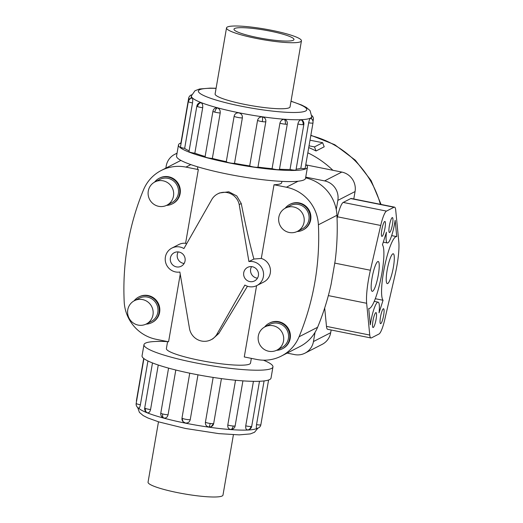 <?xml version="1.0" encoding="UTF-8"?>
<svg xmlns="http://www.w3.org/2000/svg" width="523" height="523" viewBox="0 0 523 523"><rect width="100%" height="100%" fill="white"/><g stroke="black" fill="none" stroke-linecap="round" stroke-linejoin="round"><path stroke-width="0.78" d="M248.922 261.585L239.207 204.565A15.219 14.807 -117.1 0 0 227.217 192.582A15.219 14.807 -117.1 0 0 217.712 193.883A15.219 14.807 -117.1 0 0 212.024 199.119L183.919 248.562A12.781 12.434 -117.1 0 0 179.873 246.993A12.781 12.434 -117.1 0 0 171.89 248.085A12.781 12.434 -117.1 0 0 165.366 261.154A12.781 12.434 -117.1 0 0 175.565 271.934A12.781 12.434 -117.1 0 0 179.866 272.032L189.581 329.052A15.219 14.807 -117.1 0 0 201.571 341.035A15.219 14.807 -117.1 0 0 211.076 339.734A15.219 14.807 -117.1 0 0 216.764 334.498L244.869 285.055A12.781 12.434 -117.1 0 0 248.915 286.63A12.781 12.434 -117.1 0 0 256.898 285.532A12.781 12.434 -117.1 0 0 263.422 272.463A12.781 12.434 -117.1 0 0 253.224 261.69A12.781 12.434 -117.1 0 0 248.922 261.585L253.884 259.042L261.291 258.44L274.019 184.75A42.69 6.047 9.8 0 0 281.688 182.664L281.91 181.383M197.779 166.85L197.557 168.131A42.69 6.047 9.8 0 0 198.322 169.583L185.593 243.273L186.541 243.947M217.712 193.883L219.477 192.98L228.767 191.784L236.756 195.922L241.253 203.519C245.745 226.158 249.955 244.666 253.884 259.042M184.129 263.461A7.61 7.4 62.9 0 1 178.219 251.923M179.003 252.04A7.61 7.4 62.9 0 1 181.193 266.233A7.61 7.4 62.9 0 1 170.367 260.467A7.61 7.4 62.9 0 1 179.003 252.04M257.473 278.158A7.61 7.4 62.9 0 1 251.563 266.619M252.348 266.737A7.61 7.4 62.9 0 1 254.538 280.929A7.61 7.4 62.9 0 1 243.711 275.163A7.61 7.4 62.9 0 1 252.348 266.737M185.593 243.273A12.781 12.434 -117.1 0 0 178.794 244.548L171.89 248.085M180.239 274.255L168.576 341.787L156.2 339.309A39.571 38.493 62.9 0 1 124.193 301.738A261.154 254.041 62.9 0 1 143.537 189.764A39.571 38.493 62.9 0 1 161.228 170.491A39.571 38.493 62.9 0 1 185.946 167.105L198.322 169.583M167.595 341.591L166.392 348.547A42.69 6.047 9.8 0 0 199.655 360.321A42.69 6.047 9.8 0 0 250.524 363.08L251.341 358.373M297.404 231.369L302.255 228.884A13.075 12.722 -117.1 0 0 308.936 215.515A13.075 12.722 -117.1 0 0 298.496 204.486A13.075 12.722 -117.1 0 0 290.33 205.604L285.473 208.095A13.075 12.722 -117.1 0 0 278.798 221.464A13.075 12.722 -117.1 0 0 289.239 232.487A13.075 12.722 -117.1 0 0 297.404 231.369A13.075 12.722 -117.1 0 0 304.079 217.999A13.075 12.722 -117.1 0 0 293.645 206.977A13.075 12.722 -117.1 0 0 285.473 208.095M289.729 204.441L290.272 204.166A14.383 13.99 62.9 0 1 299.254 202.937A14.383 13.99 62.9 0 1 310.74 215.064A14.383 13.99 62.9 0 1 303.392 229.767L302.856 230.048A14.383 13.99 -117.1 0 0 310.198 215.339A14.383 13.99 -117.1 0 0 298.718 203.212A14.383 13.99 -117.1 0 0 289.729 204.441A14.383 13.99 -117.1 0 0 285.133 208.278M297.057 231.539A14.383 13.99 -117.1 0 0 302.856 230.048M166.85 205.212L171.701 202.721A13.075 12.722 -117.1 0 0 178.376 189.352A13.075 12.722 -117.1 0 0 167.942 178.33A13.075 12.722 -117.1 0 0 159.777 179.448L154.919 181.939A13.075 12.722 -117.1 0 0 148.244 195.308A13.075 12.722 -117.1 0 0 158.678 206.33A13.075 12.722 -117.1 0 0 166.85 205.212A13.075 12.722 -117.1 0 0 173.525 191.843A13.075 12.722 -117.1 0 0 163.084 180.821A13.075 12.722 -117.1 0 0 154.919 181.939M159.175 178.284L159.718 178.01A14.383 13.99 62.9 0 1 168.7 176.781A14.383 13.99 62.9 0 1 180.18 188.908A14.383 13.99 62.9 0 1 172.838 203.61L172.302 203.885A14.383 13.99 -117.1 0 0 179.644 189.182A14.383 13.99 -117.1 0 0 168.164 177.055A14.383 13.99 -117.1 0 0 159.175 178.284A14.383 13.99 -117.1 0 0 154.579 182.122M166.504 205.382A14.383 13.99 -117.1 0 0 172.302 203.885M276.889 350.135L281.747 347.645A13.075 12.722 -117.1 0 0 288.421 334.275A13.075 12.722 -117.1 0 0 277.981 323.253A13.075 12.722 -117.1 0 0 269.816 324.371L264.958 326.855A13.075 12.722 -117.1 0 0 258.284 340.225A13.075 12.722 -117.1 0 0 268.724 351.253A13.075 12.722 -117.1 0 0 276.889 350.135A13.075 12.722 -117.1 0 0 283.564 336.766A13.075 12.722 -117.1 0 0 273.13 325.737A13.075 12.722 -117.1 0 0 264.958 326.855M269.221 323.207L269.757 322.933A14.383 13.99 62.9 0 1 278.739 321.697A14.383 13.99 62.9 0 1 290.226 333.824A14.383 13.99 62.9 0 1 282.878 348.534L282.342 348.808A14.383 13.99 -117.1 0 0 289.683 334.105A14.383 13.99 -117.1 0 0 278.203 321.978A14.383 13.99 -117.1 0 0 269.221 323.207A14.383 13.99 -117.1 0 0 264.618 327.038M276.543 350.305A14.383 13.99 -117.1 0 0 282.342 348.808M146.335 323.972L151.186 321.488A13.075 12.722 -117.1 0 0 157.868 308.119A13.075 12.722 -117.1 0 0 147.427 297.09A13.075 12.722 -117.1 0 0 139.262 298.208L134.404 300.699A13.075 12.722 -117.1 0 0 127.73 314.068A13.075 12.722 -117.1 0 0 138.164 325.09A13.075 12.722 -117.1 0 0 146.335 323.972A13.075 12.722 -117.1 0 0 153.01 310.603A13.075 12.722 -117.1 0 0 142.576 299.581A13.075 12.722 -117.1 0 0 134.404 300.699M138.66 297.044L139.203 296.77A14.383 13.99 62.9 0 1 148.186 295.541A14.383 13.99 62.9 0 1 159.665 307.668A14.383 13.99 62.9 0 1 152.324 322.371L151.788 322.652A14.383 13.99 -117.1 0 0 159.129 307.942A14.383 13.99 -117.1 0 0 147.649 295.815A14.383 13.99 -117.1 0 0 138.66 297.044A14.383 13.99 -117.1 0 0 134.065 300.882M145.989 324.142A14.383 13.99 -117.1 0 0 151.788 322.652M256.146 38.388A38.016 5.387 9.8 0 0 301.444 40.84A38.016 5.387 9.8 0 0 271.823 30.347A38.016 5.387 9.8 0 0 226.524 27.896A38.016 5.387 9.8 0 0 256.146 38.388M270.26 31.151A30.439 4.315 -170.2 0 1 293.978 39.545A30.439 4.315 -170.2 0 1 257.708 37.584A30.439 4.315 -170.2 0 1 233.99 29.183A30.439 4.315 -170.2 0 1 270.26 31.151M233.408 434.75L222.981 495.104A38.016 5.387 -170.2 0 1 177.676 492.653A38.016 5.387 -170.2 0 1 148.055 482.16L158.482 421.806M307.452 167.197L305.53 178.33A65.44 9.277 -170.2 0 1 227.544 174.107A65.44 9.277 -170.2 0 1 176.558 156.05L178.48 144.917A65.44 9.277 9.8 0 0 229.466 162.973A65.44 9.277 9.8 0 0 307.452 167.197A65.44 9.277 9.8 0 0 305.798 164.555M234.513 163.32A4.361 0.621 -170.2 0 1 229.682 162.862A4.361 0.621 -170.2 0 1 226.282 161.672L234.141 116.198C234.801 113.739 236.403 112.641 238.939 112.903C241.41 113.648 242.554 115.295 242.371 117.845L234.513 163.32A61.08 8.656 9.8 0 0 249.687 165.922L257.545 120.44C258.231 117.982 259.853 116.806 262.428 116.923C264.893 117.525 266.024 119.087 265.828 121.624L257.97 167.099A61.08 8.656 9.8 0 0 272.071 168.668L279.929 123.193C280.596 120.708 282.034 119.427 284.257 119.355L286.061 120.172A4.361 4.361 0 0 1 287.284 124.01L279.432 169.485A4.361 0.621 -170.2 0 1 277.465 169.661A4.361 0.621 -170.2 0 1 272.071 168.668M262.428 116.923A4.361 0.883 98.1 0 1 262.304 121.63A4.361 0.621 9.8 0 0 265.828 121.624A4.361 4.361 0 0 0 265.834 121.591L257.97 167.099A4.361 0.621 -170.2 0 1 254.453 167.105A4.361 0.621 -170.2 0 1 249.687 165.922M279.478 169.21A61.08 8.656 9.8 0 0 290.023 169.491L297.881 124.016C298.496 121.513 299.568 120.113 301.104 119.813L301.817 119.996A4.361 4.361 0 0 1 303.843 124.461L295.992 169.936A4.361 0.621 -170.2 0 1 295.234 170.152A4.361 0.621 -170.2 0 1 290.023 169.491M296.123 169.171A61.08 8.656 9.8 0 0 300.81 168.275L308.668 122.8C309.198 120.277 309.779 118.754 310.407 118.244L310.551 118.231A4.361 4.361 0 0 1 312.989 122.918L305.138 168.393A4.361 0.621 -170.2 0 1 305.04 168.491A4.361 0.621 -170.2 0 1 300.81 168.275M188.319 101.554A4.361 4.361 0 0 1 192.17 97.958L192.32 98.017C192.791 98.723 192.856 100.351 192.516 102.907L184.658 148.382A4.361 0.621 -170.2 0 1 180.533 147.166A4.361 0.621 -170.2 0 1 180.461 147.028L188.319 101.554A4.361 0.621 9.8 0 0 188.385 101.691A4.361 0.621 9.8 0 0 192.516 102.907M212.933 111.262A4.361 4.361 0 0 1 215.299 108.098L217.365 107.895C219.457 108.712 220.405 110.399 220.203 112.961L212.351 158.436A4.361 0.621 -170.2 0 1 206.938 157.586A4.361 0.621 -170.2 0 1 205.081 156.737L212.933 111.262A4.361 0.621 9.8 0 0 214.796 112.112A4.361 0.621 9.8 0 0 220.203 112.961M196.844 106.123A4.361 4.361 0 0 1 200.224 102.6L200.995 102.671C202.388 103.469 202.957 105.156 202.695 107.712L194.844 153.193A4.361 0.621 -170.2 0 1 189.679 152.075A4.361 0.621 -170.2 0 1 188.993 151.598L196.844 106.123A4.361 0.621 9.8 0 0 197.537 106.6A4.361 0.621 9.8 0 0 202.695 107.712M290.082 106.646A38.048 5.393 -170.2 0 1 290.075 106.862A38.048 5.393 -170.2 0 1 244.731 104.404A38.048 5.393 -170.2 0 1 215.09 93.911A38.048 5.393 -170.2 0 1 215.156 93.702M167.589 341.617A65.44 9.277 9.8 0 0 143.975 344.67A65.44 9.277 9.8 0 0 194.968 362.727A65.44 9.277 9.8 0 0 272.947 366.95A65.44 9.277 9.8 0 0 263.409 360.177M272.947 366.95L271.025 378.083A65.44 9.277 -170.2 0 1 193.039 373.86A65.44 9.277 -170.2 0 1 142.053 355.803L143.975 344.67M197.982 374.821L190.235 419.688C189.548 422.153 187.927 423.257 185.371 423.009L182.998 421.623L181.997 418.034L189.744 373.187M175.8 370.016L168.066 414.804C167.406 417.256 165.981 418.322 163.804 418.008L163.411 417.87A4.361 4.361 0 0 1 160.796 413.105L168.569 368.127M158.253 365.015L150.559 409.555C149.951 412.006 148.911 413.078 147.434 412.778A4.361 3.569 -68.5 0 1 147.408 412.771A4.361 3.569 -68.5 0 1 145.394 408.437A4.361 0.621 -170.2 0 1 144.708 407.966L152.487 362.936M147.944 360.968L140.38 404.75C139.85 407.201 139.314 408.332 138.758 408.13A4.361 4.23 -46.1 0 1 136.248 403.534A4.361 0.621 -170.2 0 1 136.183 403.396L143.917 358.608M136.183 403.396A4.361 4.361 0 0 0 138.83 408.175L138.758 408.13M211.135 426.716A4.361 4.361 0 0 0 213.691 423.467L221.432 378.619L213.691 423.467L211.135 426.716L208.86 427.036C206.376 426.415 205.225 424.833 205.408 422.283L213.155 377.423M230.689 429.461A4.361 2.438 -85.7 0 0 233.186 426.029A4.361 0.621 -170.2 0 0 235.147 425.853A4.361 4.361 0 0 1 231.068 429.468L230.689 429.461C228.558 429.043 227.59 427.566 227.793 425.029L235.527 380.254M377.763 261.572A15.219 2.792 -78.7 0 1 378.188 261.493A15.219 2.792 -78.7 0 1 378.142 275.889A15.219 2.792 -78.7 0 1 372.631 291.265A15.219 2.792 -78.7 0 1 372.206 291.337A15.219 2.792 -78.7 0 1 372.252 276.948A15.219 2.792 -78.7 0 1 377.763 261.572M392.825 253.851A15.219 2.792 -78.7 0 1 393.257 253.773A15.219 2.792 -78.7 0 1 393.211 268.162A15.219 2.792 -78.7 0 1 387.7 283.544A15.219 2.792 -78.7 0 1 387.275 283.616A15.219 2.792 -78.7 0 1 387.321 269.227A15.219 2.792 -78.7 0 1 392.825 253.851M375.808 312.636A7.61 1.392 -78.7 0 1 376.017 312.604A7.61 1.392 -78.7 0 1 375.998 319.795A7.61 1.392 -78.7 0 1 373.245 327.483A7.61 1.392 -78.7 0 1 373.03 327.522A7.61 1.392 -78.7 0 1 373.056 320.324A7.61 1.392 -78.7 0 1 375.808 312.636M383.339 308.779A7.61 1.392 -78.7 0 1 383.555 308.74A7.61 1.392 -78.7 0 1 383.529 315.938A7.61 1.392 -78.7 0 1 380.777 323.626A7.61 1.392 -78.7 0 1 380.561 323.665A7.61 1.392 -78.7 0 1 380.587 316.467A7.61 1.392 -78.7 0 1 383.339 308.779M384.686 221.491A7.61 1.392 -78.7 0 1 384.902 221.451A7.61 1.392 -78.7 0 1 384.876 228.649A7.61 1.392 -78.7 0 1 382.123 236.337A7.61 1.392 -78.7 0 1 381.908 236.376A7.61 1.392 -78.7 0 1 381.934 229.179A7.61 1.392 -78.7 0 1 384.686 221.491M392.217 217.627A7.61 1.392 -78.7 0 1 392.433 217.594A7.61 1.392 -78.7 0 1 392.407 224.785A7.61 1.392 -78.7 0 1 389.655 232.474A7.61 1.392 -78.7 0 1 389.439 232.513A7.61 1.392 -78.7 0 1 389.465 225.315A7.61 1.392 -78.7 0 1 392.217 217.627M274.019 184.75L286.395 187.234A39.571 38.493 62.9 0 1 318.402 224.798A261.154 254.041 62.9 0 1 299.064 336.779A39.571 38.493 62.9 0 1 281.367 356.052L299.901 346.553A39.571 38.493 -117.1 0 0 315.042 332.353A39.571 38.493 -117.1 0 0 317.598 327.28A261.154 254.041 -117.1 0 0 331.131 284.179L335.217 260.454A261.154 254.041 -117.1 0 0 336.936 215.299A39.571 38.493 -117.1 0 0 336.25 209.579A39.571 38.493 -117.1 0 0 305.609 177.872M366.656 303.281A32.72 6.001 -78.7 0 1 370.389 270.247L380.718 225.465A18.259 3.347 -78.7 0 1 386.484 211.096L394.015 207.239A18.259 3.347 -78.7 0 1 394.525 207.147A18.259 3.347 -78.7 0 1 395.702 210.056L398.807 241.835A32.72 6.001 -78.7 0 1 395.074 274.869L384.738 319.645A18.259 3.347 -78.7 0 1 378.979 334.014L371.448 337.878A18.259 3.347 -78.7 0 1 370.938 337.969A18.259 3.347 -78.7 0 1 369.754 335.053L366.656 303.281L328.346 295.606M305.733 177.127L324.574 180.899A16.677 16.22 62.9 0 1 337.838 200.387L336.25 209.579M165.843 168.125L166.209 165.994A16.677 16.22 62.9 0 1 174.675 154.377A16.677 16.22 62.9 0 1 177.016 153.409M180.912 160.424A39.571 38.493 -117.1 0 0 179.762 160.986L161.228 170.491M315.042 332.353L313.454 341.545A16.677 16.22 62.9 0 1 304.987 353.162A16.677 16.22 62.9 0 1 294.573 354.587L287.134 353.097M379.044 312.852A18.259 3.347 101.3 0 0 378.116 302.157A18.259 3.347 101.3 0 0 370.317 324.816L368.722 308.492A32.72 6.001 101.3 0 0 368.767 308.498A32.72 6.001 101.3 0 0 380.594 279.936A32.72 6.001 101.3 0 0 382.418 244.849L386.419 232.264A18.259 3.347 101.3 0 0 387.347 242.96A18.259 3.347 101.3 0 0 395.146 220.301L396.741 236.625A32.72 6.001 101.3 0 0 396.689 236.612A32.72 6.001 101.3 0 0 384.869 265.181A32.72 6.001 101.3 0 0 383.045 300.267L379.044 312.852M375.285 298.711L383.045 300.267M337.067 218.437L337.446 216.797A18.259 3.347 -78.7 0 1 343.206 202.427L350.737 198.57A18.259 3.347 -78.7 0 1 351.253 198.472L394.525 207.147M370.938 337.969L327.666 329.3A18.259 3.347 -78.7 0 1 326.483 326.385L324.685 307.988M307.825 152.808A95.879 93.271 62.9 0 1 332.883 170.282M304.987 353.162L322.214 344.337A16.677 16.22 -117.1 0 0 330.68 332.713L331.151 329.993M353.783 198.982L355.065 191.555A16.677 16.22 -117.1 0 0 341.8 172.074L306.262 164.948M309.034 145.812L314.48 146.904L316.042 150.984L324.201 146.8L322.639 142.72L310.008 140.19M322.639 142.72L314.48 146.904M316.042 150.984A95.879 93.271 -117.1 0 0 308.727 147.584M256.531 424.637A4.361 0.621 -170.2 0 0 260.761 424.859A4.361 0.621 -170.2 0 0 260.853 424.761A4.361 4.361 0 0 1 256.754 428.376L256.839 428.35C256.303 428.363 256.198 427.128 256.531 424.637L264.082 380.934M247.542 429.926A4.361 3.615 -92.4 0 0 247.595 429.919A4.361 4.361 0 0 1 247.516 429.926L247.542 429.926C246.091 429.723 245.49 428.37 245.745 425.859L253.433 381.339M180.991 143.956A4.361 0.621 -170.2 0 1 180.795 143.714L188.653 98.239A4.361 0.621 9.8 0 0 189.875 98.899M184.658 148.382A61.08 8.656 9.8 0 0 189.117 150.872M194.844 153.193A61.08 8.656 9.8 0 0 205.127 156.482M212.351 158.436A61.08 8.656 9.8 0 0 226.282 161.672M180.919 142.988A65.44 9.277 9.8 0 0 178.48 144.917M281.367 356.052A39.571 38.493 62.9 0 1 256.656 359.438L244.274 356.954L256.584 285.689M247.457 286.244L218.81 333.445L212.841 338.826L211.076 339.734M239.207 204.565L241.253 203.519M218.81 333.445L216.764 334.498M256.898 285.532L263.801 281.995A12.781 12.434 -117.1 0 0 270.404 269.528A12.781 12.434 -117.1 0 0 261.291 258.44M291.023 101.194L301.647 105.038L306.308 107.424L310.087 110.621L311.741 116.721A61.08 8.656 -170.2 0 1 238.959 112.778A61.08 8.656 -170.2 0 1 191.366 95.925L190.967 98.259M216.077 88.367A54.993 7.793 9.8 0 0 200.257 93.597A54.993 7.793 9.8 0 0 241.24 106.195A54.993 7.793 9.8 0 0 300.169 112.223A54.993 7.793 9.8 0 0 291.004 101.305M192.32 98.017A4.361 4.23 133.9 0 0 188.385 101.691M217.365 107.895A4.361 2.36 105.1 0 0 214.796 112.112M257.545 120.44A4.361 0.621 9.8 0 0 262.304 121.63M301.104 119.813A4.361 3.615 87.6 0 1 303.085 124.677A4.361 0.621 9.8 0 0 303.843 124.461M297.881 124.016A4.361 0.621 9.8 0 0 303.085 124.677M312.368 119.826A4.361 0.621 9.8 0 0 313.323 119.604A4.361 4.361 0 0 0 312.048 115.72M308.668 122.8A4.361 0.621 9.8 0 0 312.898 123.016A4.361 0.621 9.8 0 0 312.989 122.918M284.257 119.355A4.361 2.438 94.3 0 1 285.323 124.186A4.361 0.621 9.8 0 0 287.284 124.01M279.929 123.193A4.361 0.621 9.8 0 0 285.323 124.186M234.141 116.198A4.361 0.621 9.8 0 0 237.54 117.387A4.361 0.621 9.8 0 0 242.371 117.845M200.995 102.671A4.361 3.569 111.5 0 0 197.537 106.6M138.53 408.038A61.08 8.656 9.8 0 0 185.351 423.133A61.08 8.656 9.8 0 0 257.041 428.35M250.948 426.52A4.361 0.621 -170.2 0 0 251.707 426.304A4.361 4.361 0 0 1 247.595 429.919A4.361 3.615 -92.4 0 0 250.948 426.52A4.361 0.621 -170.2 0 1 245.745 425.859M208.86 427.036A4.361 0.883 -81.9 0 0 210.168 423.473A4.361 0.621 -170.2 0 1 205.408 422.283M213.691 423.467A4.361 0.621 -170.2 0 1 210.168 423.473M163.804 418.008A4.361 2.36 -74.9 0 1 162.66 413.948A4.361 0.621 -170.2 0 1 160.796 413.105M168.066 414.804A4.361 0.621 -170.2 0 1 162.66 413.948M140.38 404.75A4.361 0.621 -170.2 0 1 136.248 403.534M136.712 400.324A4.361 0.621 -170.2 0 1 136.516 400.082A4.361 4.361 0 0 0 136.503 401.514M150.559 409.555A4.361 0.621 -170.2 0 1 145.394 408.437M190.235 419.688A4.361 0.621 -170.2 0 1 185.404 419.23A4.361 0.621 -170.2 0 1 181.997 418.034M334.72 263.095L370.389 270.247M337.446 216.797L380.718 225.465M343.206 202.427L386.484 211.096M326.483 326.385L369.754 335.053M350.737 198.57L394.015 207.239M313.454 341.545L330.68 332.713M337.838 200.387L355.065 191.555M310.812 135.542A95.879 93.271 62.9 0 1 380.384 204.31M324.574 180.899L341.8 172.074M336.936 215.299L318.402 224.798M317.598 327.28L299.064 336.779M233.186 426.029A4.361 0.621 -170.2 0 1 227.793 425.029M298.11 181.226L286.395 187.234M190.83 164.601L185.946 167.105M290.004 107.071L301.444 40.84M216.097 88.25L210.096 88.132L199.583 88.995L194.968 90.747L191.366 95.925M311.741 116.721L311.394 118.747M313.323 119.604L312.996 121.486M191.653 94.82A4.361 4.361 0 0 0 188.653 98.239M257.852 428.18L254.531 432.26L250.334 433.913L239.194 434.875L218.843 433.632L185.41 428.461L158.796 421.904L147.852 417.962L143.197 415.576L139.419 412.379L137.654 407.463M251.707 426.304L259.486 381.274M136.516 400.082L143.707 358.445M235.147 425.853L242.914 380.868M260.853 424.761L268.58 380.012M374.22 301.372L378.116 302.157M383.274 242.142L387.347 242.96M391.655 235.605L396.689 236.612M310.858 135.261L334.727 144.694L355.313 160.188L371.134 180.598L381.071 204.447M174.675 154.377L177.055 153.161M181.939 418.707A4.361 4.361 0 0 0 182.998 421.623M144.708 407.966A4.361 4.361 0 0 0 147.408 412.771M215.084 94.127L226.524 27.896"/></g></svg>
